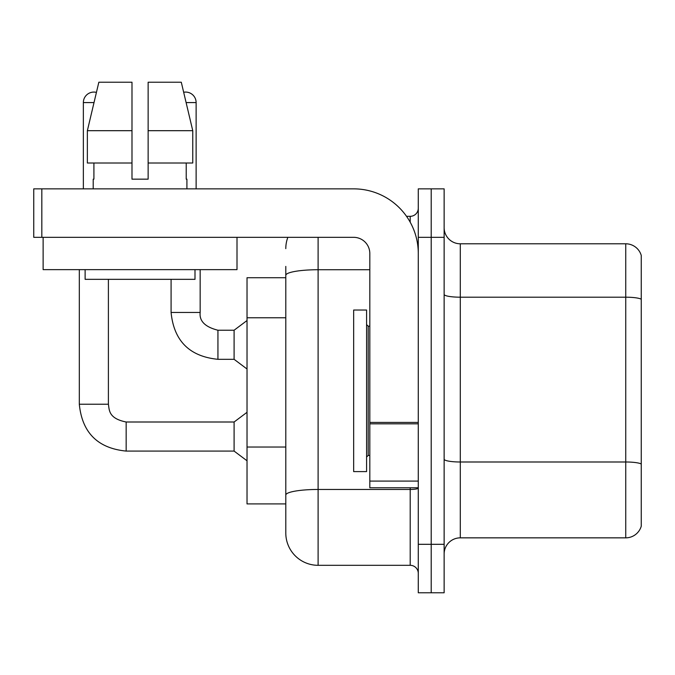 <?xml version="1.0" encoding="UTF-8"?>
<svg xmlns="http://www.w3.org/2000/svg" width="675" height="675" viewBox="0 0 675 675"><rect width="100%" height="100%" fill="white"/><g stroke="black" fill="none" stroke-linecap="round" stroke-linejoin="round"><path stroke-width="1.01" d="M285.795 277.72L247.025 277.72L247.025 503.913L285.795 503.913L285.795 532.997L285.795 266.406M444.133 554.006A16.158 16.158 0 0 1 460.291 537.848L625.742 537.848L625.742 243.793L460.291 243.793A16.158 16.158 0 0 1 444.133 227.635A16.158 16.158 0 0 0 460.291 243.793L460.291 537.848M431.207 544.312L431.207 592.777L444.133 592.777L444.133 544.312L431.207 544.312L431.207 592.777L418.281 592.777L418.281 544.312L431.207 544.312L431.207 237.33L431.207 544.312M418.281 544.312L418.281 188.857L431.207 188.857L431.207 237.33L431.207 188.857L444.133 188.857L444.133 544.312M641.25 255.42A16.158 16.158 0 0 0 625.742 243.793A16.158 16.158 0 0 1 641.25 255.42L641.25 526.213A16.158 16.158 0 0 1 625.742 537.848M641.25 256.719L641.25 299.219A16.158 2.81 180 0 0 625.742 297.194L460.291 297.194A16.158 2.81 0 0 1 444.133 294.393M641.25 524.922L641.25 464.24M641.25 299.438L641.25 464.012A16.158 2.81 180 0 0 625.742 461.995L460.291 461.995A16.158 2.81 0 0 1 444.133 459.194M318.111 237.33L318.111 565.312L410.206 565.312L410.206 487.763M406.536 216.321L410.206 216.321A8.075 8.075 0 0 0 418.281 208.246M285.795 515.227L285.795 500.681M418.281 573.387A8.075 8.075 0 0 0 410.206 565.312M285.795 248.636A32.316 32.316 0 0 1 287.845 237.33M318.111 565.312A32.316 32.316 0 0 1 285.795 532.997M353.658 390.817L353.658 471.606L366.584 471.606L366.584 310.036L353.658 310.036L353.658 390.817M418.281 487.763L369.816 487.763L369.816 422.423L418.281 422.423M418.281 253.488A64.631 64.631 0 0 0 353.658 188.857L41.825 188.857L41.825 237.33L353.658 237.33A16.158 16.158 0 0 1 369.816 253.488L369.816 422.423M41.825 237.33L33.75 237.33L33.75 188.857L41.825 188.857M237.001 269.637L43.124 269.637L43.124 237.33L237.001 237.33L237.001 269.637M148.137 179.162L131.988 179.162L148.137 179.162L131.988 179.162L148.137 179.162L148.137 82.223L181.288 82.223L183.668 92.264A10.505 10.505 0 0 1 196.13 102.575L196.13 188.857M83.354 188.857L83.354 102.575A10.505 10.505 0 0 1 96.424 92.399L87.362 130.688L98.837 82.223L131.988 82.223L131.988 179.162M93.209 179.162L93.909 179.162L93.209 179.162L93.209 188.857M186.916 179.162L186.216 179.162L186.916 179.162L186.916 188.857M186.216 163.004L186.216 179.162M93.909 179.162L93.909 163.004M85.126 269.637L85.126 279.332L194.999 279.332L194.999 269.637M192.763 163.004L192.763 130.688L192.763 163.004L148.137 163.004M131.988 163.004L87.362 163.004L87.362 130.688L131.988 130.688M192.763 130.688L181.288 82.223L192.763 130.688L148.137 130.688M79.312 269.637L79.312 404.232L108.397 404.232C109.375 409.868 108.338 418.458 126.166 422.002L234.098 422.002L234.098 451.086L126.166 451.086L126.166 422.027M108.397 404.232L108.397 279.332M171.087 279.332L171.087 312.457C173.897 340.883 189.515 356.501 217.941 359.311C189.515 356.501 173.897 340.883 171.087 312.457C173.897 340.883 189.515 356.501 217.941 359.311C189.515 356.501 173.897 340.883 171.087 312.457C173.897 340.883 189.515 356.501 217.941 359.311C189.515 356.501 173.897 340.883 171.087 312.457C173.897 340.883 189.515 356.501 217.941 359.311C189.515 356.501 173.897 340.883 171.087 312.457C173.897 340.883 189.515 356.501 217.941 359.311C189.515 356.501 173.897 340.883 171.087 312.457C173.897 340.883 189.515 356.501 217.941 359.311C189.515 356.501 173.897 340.883 171.087 312.457L200.163 312.457C199.193 321.072 205.116 327.004 217.941 330.227L234.098 330.227L234.098 359.311L217.941 359.311L217.941 330.227C205.116 327.004 199.193 321.072 200.163 312.457L200.137 312.457M285.795 317.773L247.025 317.773M285.795 447.027L247.025 447.027M444.133 237.33L418.281 237.33M418.281 488.059A8.075 1.401 0 0 1 410.206 489.459L318.111 489.459A32.316 5.611 180 0 0 285.795 495.07M285.795 275.341A32.316 5.611 180 0 1 318.111 269.73L369.816 269.73M410.206 222.193L410.206 216.321M366.584 324.574L368.196 326.194L368.196 455.448L369.816 455.448M418.281 423.824L369.816 423.824M369.816 481.081L418.281 481.081M83.354 102.575L94.011 102.575M186.114 102.575L196.13 102.575M79.312 404.232C82.122 432.658 97.74 448.276 126.166 451.086C97.74 448.276 82.122 432.658 79.312 404.232C82.122 432.658 97.74 448.276 126.166 451.086C97.74 448.276 82.122 432.658 79.312 404.232C82.122 432.658 97.74 448.276 126.166 451.086C97.74 448.276 82.122 432.658 79.312 404.232C82.122 432.658 97.74 448.276 126.166 451.086C97.74 448.276 82.122 432.658 79.312 404.232C82.122 432.658 97.74 448.276 126.166 451.086C97.74 448.276 82.122 432.658 79.312 404.232C82.122 432.658 97.74 448.276 126.166 451.086C97.74 448.276 82.122 432.658 79.312 404.232C82.122 432.658 97.74 448.276 126.166 451.086M200.163 312.457C199.193 321.072 205.116 327.004 217.941 330.227C205.116 327.004 199.193 321.072 200.163 312.457C199.193 321.072 205.116 327.004 217.941 330.227C205.116 327.004 199.193 321.072 200.163 312.457C199.193 321.072 205.116 327.004 217.941 330.227C205.116 327.004 199.193 321.072 200.163 312.457C199.193 321.072 205.116 327.004 217.941 330.227C205.116 327.004 199.193 321.072 200.163 312.457C199.193 321.072 205.116 327.004 217.941 330.227C205.116 327.004 199.193 321.072 200.163 312.457L200.163 269.637M368.196 326.194L369.816 326.194M368.196 455.448L366.584 457.059M234.098 451.086L247.025 460.78M234.098 422.002L247.025 412.307M234.098 359.311L247.025 369.006M234.098 330.227L247.025 320.532"/></g></svg>
